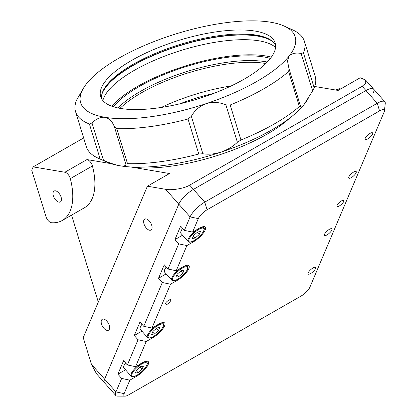 <?xml version="1.0" encoding="UTF-8"?>
<svg xmlns="http://www.w3.org/2000/svg" width="417" height="417" viewBox="0 0 417 417"><rect width="100%" height="100%" fill="white"/><g stroke="black" fill="none" stroke-linecap="round" stroke-linejoin="round"><path stroke-width="0.63" d="M125.595 362.967A10.472 3.3 138.4 0 0 123.964 368.07L131.126 376.139A10.472 3.3 -41.6 0 1 133.216 370.442A10.472 3.3 -41.6 0 1 141.16 363.468M142.129 369.154L143.406 366.142L140.618 366.595L136.552 370.067L135.27 373.085L138.058 372.626L142.129 369.154L140.185 366.965M136.302 370.645L138.058 372.626M141.978 324.311A10.472 3.3 138.4 0 0 140.347 329.414L147.509 337.483A10.472 3.3 -41.6 0 1 149.599 331.786A10.472 3.3 -41.6 0 1 157.543 324.812M158.512 330.499L159.789 327.486L157 327.939L152.935 331.411L151.652 334.429L154.446 333.97L158.512 330.499L156.568 328.309M152.69 331.995L154.446 333.97M166.253 267.036A10.472 3.3 138.4 0 0 164.621 272.139L171.783 280.214A10.472 3.3 -41.6 0 1 173.868 274.516A10.472 3.3 -41.6 0 1 181.817 267.537M182.782 273.224L184.064 270.211L181.275 270.669L177.204 274.141L175.927 277.154L178.716 276.695L182.782 273.224L180.842 271.034M176.959 274.72L178.716 276.695M182.636 228.38A10.472 3.3 138.4 0 0 181.004 233.484L188.166 241.558A10.472 3.3 -41.6 0 1 190.251 235.86A10.472 3.3 -41.6 0 1 198.2 228.881M199.164 234.568L200.447 231.555L197.658 232.014L193.587 235.485L192.31 238.498L195.099 238.044L199.164 234.568L197.225 232.378M193.342 236.064L195.099 238.044M61.09 197.137A6.286 3.294 -119.8 0 0 54.106 191.033A6.286 3.294 -119.8 0 0 53.366 195.834A6.286 3.294 -119.8 0 0 60.356 201.937A6.286 3.294 -119.8 0 0 61.09 197.137M70.197 178.257A5.984 3.138 -119.8 0 0 64.864 172.247L33.162 166.883L31.734 170.256L46.021 216.699A5.984 3.138 -119.8 0 0 51.614 222.741A59.855 31.364 -119.8 0 0 62.206 220.499A59.855 31.364 -119.8 0 0 70.306 178.643A5.984 3.138 -119.8 0 0 70.197 178.257M64.864 172.247L86.976 159.575A5.984 3.138 60.2 0 1 92.313 165.58A5.984 3.138 60.2 0 1 92.423 165.966L70.306 178.643M289.779 118.063A101.753 34.277 162.9 0 1 266.984 134.211A101.753 34.277 162.9 0 1 130.808 166.972M213.52 93.476A79.642 26.829 -17.1 0 0 180.066 103.77M120.013 108.352A91.276 30.749 162.9 0 1 141.796 92.61A91.276 30.749 162.9 0 1 265.311 63.436A91.276 30.749 162.9 0 1 265.759 63.514M231.138 85.959A91.276 30.749 -17.1 0 0 161.264 107.456M151.72 225.232A6.286 3.294 -119.8 0 0 144.735 219.128A6.286 3.294 -119.8 0 0 144.001 223.929A6.286 3.294 -119.8 0 0 150.985 230.033A6.286 3.294 -119.8 0 0 151.72 225.232M109.264 325.411A6.286 3.294 -119.8 0 0 102.28 319.302A6.286 3.294 -119.8 0 0 101.54 324.103A6.286 3.294 -119.8 0 0 108.529 330.212A6.286 3.294 -119.8 0 0 109.264 325.411M373.418 92.626A14.965 4.712 138.4 0 0 373.549 89.029A14.965 4.712 138.4 0 0 365.928 90.541L362.159 86.293L365.772 83.155L365.553 80.022L360.215 77.755L338.104 90.432L314.72 86.475M129.849 380.153L124.136 393.627A8.976 2.825 138.4 0 0 125.058 396.15A8.976 2.825 138.4 0 0 128.629 394.878L301.126 296.023A8.976 2.825 138.4 0 0 309.904 287.167L384.078 112.152A8.976 2.825 138.4 0 0 384.401 111.037A8.976 2.825 138.4 0 0 379.585 110.901L207.087 209.761A8.976 2.825 138.4 0 0 198.31 218.617L192.597 232.092L184.403 230.377L190.116 216.903L165.601 189.287L147.404 186.211L83.228 337.64L91.427 364.302L104.631 379.168L178.804 204.158A14.965 4.712 -41.6 0 1 193.431 189.396A14.965 4.712 138.4 0 0 178.804 204.158L104.631 379.168A14.965 4.712 138.4 0 0 104.495 382.764A14.965 4.712 -41.6 0 1 104.631 379.168L115.942 391.912L121.655 378.438L129.849 380.153L136.484 376.348A11.973 3.769 138.4 0 0 145.778 368.336A11.973 3.769 138.4 0 0 148.29 361.664A11.973 3.769 138.4 0 0 142.192 362.873L135.561 366.679L127.367 364.964L138.037 339.782L146.231 341.497L135.561 366.679M147.404 186.211L169.521 173.535L130.667 166.962M165.601 189.287C171.538 190.658 184.767 188.38 189.657 185.148L193.431 189.396L365.928 90.541L193.431 189.396L204.742 202.141L377.244 103.286A14.965 4.712 -41.6 0 1 384.865 101.774A14.965 4.712 -41.6 0 1 385.266 103.505L384.401 111.037M125.058 396.15L117.479 396.119A14.965 4.712 -41.6 0 1 115.811 395.509L96.499 373.762L91.427 364.302M33.162 166.883L83.645 137.954M98.303 302.075L71.557 215.141M362.159 86.293L189.657 185.148M86.976 159.575L110.854 163.61M62.206 220.499L84.323 207.828A59.855 31.364 -119.8 0 0 92.423 165.966M102.863 100.544A92.173 31.051 162.9 0 1 134.41 70.301A92.173 31.051 162.9 0 1 275.554 47.418M101.811 94.482A92.173 31.051 162.9 0 1 132.96 65.584A92.173 31.051 162.9 0 1 273.02 41.815M267.25 62.018A92.173 31.051 -17.1 0 0 140.831 91.172A92.173 31.051 -17.1 0 0 117.943 107.951M113.33 106.736A92.173 31.051 162.9 0 1 139.377 86.46A92.173 31.051 162.9 0 1 270.383 58.422M111.839 106.231A94.57 31.859 162.9 0 1 137.907 86.21A94.57 31.859 162.9 0 1 271.326 57.165M103.995 89.149A92.772 31.254 162.9 0 1 180.384 45.291A92.772 31.254 162.9 0 1 268.22 38.625M86.757 83.442A112.225 37.806 162.9 0 1 118.986 58.114A112.225 37.806 162.9 0 1 169.688 35.914A112.225 37.806 162.9 0 1 270.847 22.247A112.225 37.806 162.9 0 1 284.102 26.031A112.225 37.806 162.9 0 1 289.08 56.107A112.225 37.806 162.9 0 1 206.149 103.635A112.225 37.806 162.9 0 1 104.985 117.302A112.225 37.806 162.9 0 1 83.775 87.659A112.225 37.806 162.9 0 1 86.757 83.442M300.574 106.523L300.495 106.106L299.375 106.517L288.606 71.505L289.08 68.967L300.495 106.106C300.574 107.768 301.741 107.258 303.993 104.589A112.225 37.806 162.9 0 1 271.764 129.911A112.225 37.806 162.9 0 1 221.062 152.116C227.656 149.719 233.098 146.435 237.388 142.27L225.884 104.865L230.174 104.99L240.943 140.003L237.388 142.27M299.375 106.517A119.705 40.329 162.9 0 1 274.287 123.958A119.705 40.329 162.9 0 1 240.943 140.003M101.503 98.574A91.276 30.749 162.9 0 1 104.459 88.362A91.276 30.749 162.9 0 1 133.096 64.333A91.276 30.749 162.9 0 1 267.391 38.239A91.276 30.749 162.9 0 1 275.574 45.02M243.981 79.261A91.276 30.749 162.9 0 1 154.811 108.342A91.276 30.749 162.9 0 1 100.674 96.614A91.276 30.749 162.9 0 1 131.855 60.293A91.276 30.749 162.9 0 1 221.02 31.207A91.276 30.749 162.9 0 1 275.157 42.935A91.276 30.749 162.9 0 1 243.981 79.261M83.775 87.659L76.556 100.153A119.705 40.329 162.9 0 0 75.571 111.709L86.345 146.716A119.705 40.329 162.9 0 0 98.162 158.179A119.705 40.329 162.9 0 0 100.169 159.018L89.4 124.011L91.99 122.952L103.499 160.357L100.169 159.018M288.606 71.505A119.705 40.329 162.9 0 1 230.174 104.99M314.194 87.878L312.63 90.843L301.121 53.439L303.42 52.865L314.194 87.878A119.705 40.329 162.9 0 0 315.174 76.321L304.405 41.309A119.705 40.329 162.9 0 1 303.42 52.865M284.102 26.031L292.588 29.847A119.705 40.329 162.9 0 1 304.405 41.309M308.236 98.313L306.969 100.367A112.225 37.806 162.9 0 1 303.993 104.589L312.63 90.843M202.865 153.748L198.789 154.014L188.015 119.001L191.356 116.343L202.865 153.748C208.312 154.676 214.374 154.134 221.062 152.116A112.225 37.806 162.9 0 1 119.898 165.778A112.225 37.806 162.9 0 1 106.648 161.999L98.162 158.179M103.499 160.357C109.926 163.078 115.394 164.887 119.898 165.778C124 166.341 125.997 165.794 125.887 164.147L114.378 126.742C112.371 121.488 109.238 118.345 104.985 117.302C100.627 116.89 96.296 118.772 91.99 122.952M198.789 154.014A119.705 40.329 162.9 0 1 127.508 163.646L125.887 164.147M114.378 126.742L116.739 128.634L127.508 163.646M188.015 119.001A119.705 40.329 162.9 0 1 116.739 128.634M225.884 104.865C219.467 102.134 212.889 101.722 206.149 103.635C199.607 106.137 194.682 110.375 191.356 116.343M301.121 53.439C295.653 52.506 291.639 53.392 289.08 56.107L287.48 60.903L288.986 68.701M89.4 124.011A119.705 40.329 162.9 0 1 75.571 111.709M166.967 304.426A3.743 1.178 138.4 0 0 169.87 301.918A3.743 1.178 138.4 0 0 170.657 299.833A3.743 1.178 138.4 0 0 168.749 300.214A3.743 1.178 138.4 0 0 165.846 302.716A3.743 1.178 138.4 0 0 165.059 304.801A3.743 1.178 138.4 0 0 166.967 304.426M313.016 267.975A4.936 1.553 -41.6 0 1 315.528 267.474A4.936 1.553 -41.6 0 1 314.496 270.226A4.936 1.553 -41.6 0 1 310.66 273.536A4.936 1.553 -41.6 0 1 308.142 274.032A4.936 1.553 -41.6 0 1 309.179 271.279A4.936 1.553 -41.6 0 1 313.016 267.975M329.399 229.319A4.936 1.553 -41.6 0 1 331.911 228.818A4.936 1.553 -41.6 0 1 330.879 231.571A4.936 1.553 -41.6 0 1 327.043 234.88A4.936 1.553 -41.6 0 1 324.525 235.376A4.936 1.553 -41.6 0 1 325.562 232.623A4.936 1.553 -41.6 0 1 329.399 229.319M353.673 172.044A4.936 1.553 -41.6 0 1 356.186 171.549A4.936 1.553 -41.6 0 1 355.148 174.301A4.936 1.553 -41.6 0 1 351.317 177.606A4.936 1.553 -41.6 0 1 348.8 178.106A4.936 1.553 -41.6 0 1 349.837 175.354A4.936 1.553 -41.6 0 1 353.673 172.044M370.056 133.388A4.936 1.553 -41.6 0 1 372.569 132.893A4.936 1.553 -41.6 0 1 371.531 135.645A4.936 1.553 -41.6 0 1 367.7 138.95A4.936 1.553 -41.6 0 1 365.183 139.45A4.936 1.553 -41.6 0 1 366.22 136.698A4.936 1.553 -41.6 0 1 370.056 133.388M339.287 205.988A4.488 1.413 138.4 0 0 342.774 202.985A4.488 1.413 138.4 0 0 343.712 200.483A4.488 1.413 138.4 0 0 341.429 200.937A4.488 1.413 138.4 0 0 337.942 203.939A4.488 1.413 138.4 0 0 336.999 206.441A4.488 1.413 138.4 0 0 339.287 205.988M198.31 218.617L190.116 216.903A14.965 4.712 -41.6 0 1 204.742 202.141L207.087 209.761M379.585 110.901L377.244 103.286L365.928 90.541A14.965 4.712 -41.6 0 1 373.549 89.029L365.553 80.022M115.811 395.509A14.965 4.712 -41.6 0 1 115.942 391.912L124.136 393.627M127.367 364.964L123.594 360.715L117.881 374.19L125.512 369.816M117.881 374.19L121.655 378.438M186.889 245.566L176.214 270.748L168.02 269.033L178.695 243.851L186.889 245.566L193.524 241.766A11.973 3.769 138.4 0 0 202.818 233.749A11.973 3.769 138.4 0 0 205.331 227.083A11.973 3.769 138.4 0 0 199.232 228.287L192.597 232.092M182.552 235.23L174.921 239.603L180.634 226.129L184.403 230.377M146.231 341.497L152.867 337.692A11.973 3.769 138.4 0 0 162.161 329.68A11.973 3.769 138.4 0 0 164.673 323.008A11.973 3.769 138.4 0 0 158.575 324.217L151.944 328.023L143.75 326.308L162.312 282.507L170.506 284.222L177.142 280.422A11.973 3.769 138.4 0 0 186.435 272.405A11.973 3.769 138.4 0 0 188.948 265.733A11.973 3.769 138.4 0 0 182.849 266.943L176.214 270.748M143.75 326.308L139.976 322.06L134.264 335.534L138.037 339.782M134.264 335.534L141.9 331.161M170.506 284.222L151.944 328.023M168.02 269.033L164.251 264.785L158.538 278.259L162.312 282.507M158.538 278.259L166.169 273.886M174.921 239.603L178.695 243.851M141.697 364.051A9.878 3.112 138.4 0 0 132.043 373.794A9.878 3.112 138.4 0 0 136.984 375.17A9.878 3.112 138.4 0 0 146.638 365.428A9.878 3.112 138.4 0 0 141.697 364.051M141.754 363.124A10.472 3.3 -41.6 0 1 146.794 362.232L145.96 361.294M158.079 325.396A9.878 3.112 138.4 0 0 148.426 335.138A9.878 3.112 138.4 0 0 153.367 336.514A9.878 3.112 138.4 0 0 163.021 326.772A9.878 3.112 138.4 0 0 158.079 325.396M158.137 324.468A10.472 3.3 -41.6 0 1 163.177 323.576L162.343 322.638M182.349 268.126A9.878 3.112 138.4 0 0 172.695 277.863A9.878 3.112 138.4 0 0 177.637 279.244A9.878 3.112 138.4 0 0 187.296 269.502A9.878 3.112 138.4 0 0 182.349 268.126M182.411 267.198A10.472 3.3 -41.6 0 1 187.452 266.307L186.618 265.363M198.732 229.47A9.878 3.112 138.4 0 0 189.078 239.207A9.878 3.112 138.4 0 0 194.02 240.588A9.878 3.112 138.4 0 0 203.678 230.846A9.878 3.112 138.4 0 0 198.732 229.47M198.794 228.542A10.472 3.3 -41.6 0 1 203.835 227.651L203.001 226.707M340.699 88.941A10.472 3.3 138.4 0 0 336.305 90.124M135.968 375.769L136.484 376.348M193.003 241.182L193.524 241.766M176.62 279.838L177.142 280.422M152.351 337.113L152.867 337.692M131.126 376.139C132.575 376.744 131.793 377.635 136.901 375.264C142.807 371.912 149.114 364.239 146.794 362.232M147.509 337.483C148.958 338.088 148.176 338.979 153.284 336.608C159.19 333.256 165.497 325.583 163.177 323.576M171.783 280.214C173.227 280.813 172.445 281.704 177.559 279.338C183.464 275.981 189.771 268.313 187.452 266.307M188.166 241.558C189.61 242.157 188.828 243.048 193.941 240.682C199.847 237.325 206.154 229.658 203.835 227.651M340.762 88.904L339.188 88.712L335.716 90.025M384.865 101.774L373.549 89.029"/></g></svg>
